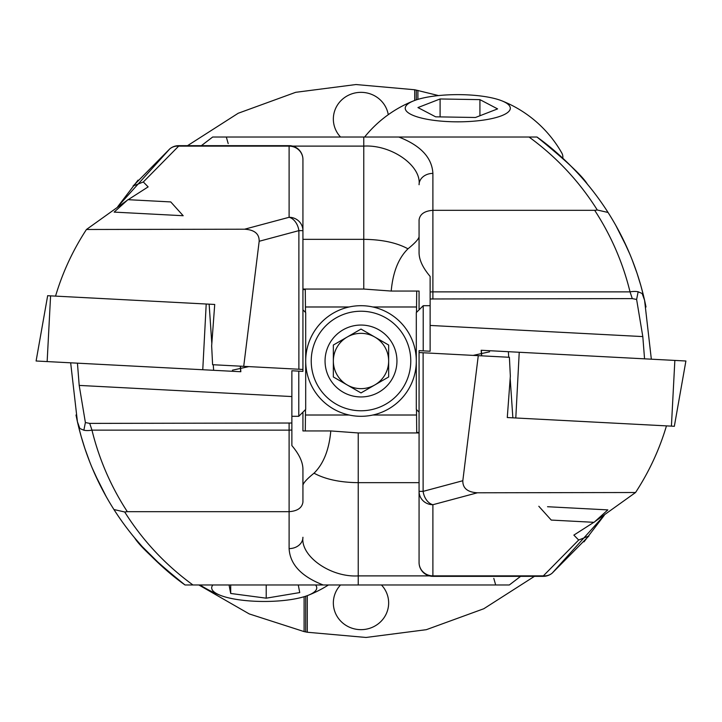 <?xml version="1.0" encoding="UTF-8"?>
<svg xmlns="http://www.w3.org/2000/svg" width="722" height="722" viewBox="0 0 722 722"><rect width="100%" height="100%" fill="white"/><g stroke="black" fill="none" stroke-linecap="round" stroke-linejoin="round"><path stroke-width="1.08" d="M416.495 312.418L416.702 291.056M416.522 308.881L416.54 306.985L372.877 306.985M388.274 114.681A27.653 26.705 0 0 0 361 92.344A27.653 26.705 0 0 0 333.347 119.049A27.653 26.705 0 0 0 340.549 137.027M340.549 584.973A27.653 26.705 180 0 0 333.347 602.951A27.653 26.705 180 0 0 361 629.656A27.653 26.705 180 0 0 388.653 602.951A27.653 26.705 180 0 0 381.451 584.973M534.461 576.337L483.812 608.736L426.323 629.683L366.027 637.463L307.292 632.246L307.292 595.65M304.097 596.715L304.097 631.597L307.292 632.246M304.097 631.597L249.252 613.926L198.848 584.973M187.54 145.663L238.188 113.264L295.677 92.317L355.973 84.537L414.708 89.754L438.525 95.575M414.708 100.448L414.708 89.754M417.903 99.374L417.903 90.403M416.522 413.119L416.54 415.015L372.877 415.015M416.495 409.582L416.72 432.46L419.067 432.46M416.72 432.46L416.729 432.956M305.298 430.944L305.505 409.582M305.496 410.665L305.487 411.63M349.123 415.015L305.46 415.015L305.478 413.119M349.123 306.985L305.46 306.985L305.478 308.881M305.496 311.335L305.487 310.37M305.271 289.044L305.505 312.418M302.933 289.54L305.28 289.54M416.305 99.889L416.305 90.079M305.695 596.21L305.695 631.921M562.736 158.145A105.078 27.192 0 0 0 562.853 156.836A105.078 27.192 0 0 0 561.734 152.883A119.59 119.59 0 0 0 501.727 100.782A52.535 13.601 0 0 0 413.832 100.782A52.535 13.601 0 0 0 405.349 107.352A52.535 13.601 0 0 0 454.391 121.801A52.535 13.601 0 0 0 510.21 109.103A52.535 13.601 0 0 0 501.727 100.782M475.464 117.487L435.637 116.829L417.948 107.569L440.095 98.968L479.922 99.636L497.602 108.896L475.464 117.487M440.095 116.901L440.095 98.968M479.922 115.764L479.922 99.636M212.882 584.973A52.535 13.601 180 0 0 220.273 595.307A52.535 13.601 180 0 0 266.842 601.444A52.535 13.601 180 0 0 308.168 595.307A52.535 13.601 180 0 0 315.559 584.973M298.276 584.973L299.738 592.572L266.21 598.177L230.697 593.466L229.054 584.973M266.21 584.973L266.21 598.177M230.697 584.973L230.697 593.466M77.444 363.166L79.194 385.413L85.386 422.541L83.851 430.231L79.853 428.507L77.425 421.765L75.99 415.015M70.666 362.814L77.425 421.765L78.536 426.485A13.826 6.76 -13.7 0 0 79.853 428.507M55.549 296.119C62.561 272.492 72.868 250.281 86.45 229.488L127.316 200.256M143.326 181.971L133.056 186.041L169.787 148.885A13.826 12.761 50.1 0 1 178.659 146.133L143.326 181.971L148.136 186.89L128.164 199.687M232.403 370.196L248.801 366.614M520.634 576.337L509.326 584.973L323.185 584.973C301.372 576.499 290.009 564.378 289.107 548.603L289.107 511.672C297.446 511.068 302.058 507.873 302.933 502.106L302.933 469.508C302.96 462.288 299.269 454.318 291.868 445.582L291.868 423.02L89.709 423.39L85.386 422.541M86.45 229.488L244.596 229.208L289.107 217.286L289.107 145.663A13.826 13.826 0 0 1 302.933 159.49L302.933 371.361L291.868 370.765L291.868 423.02M138.037 180.121L117.731 206.691M302.933 159.49A13.826 13.357 -0 0 0 289.107 146.133L178.659 146.133L178.659 145.663A13.826 13.826 0 0 0 169.787 148.885L117.722 206.7M323.185 584.973L192.873 584.973M117.018 514.254L113.941 509.533C132.884 539.154 156.575 564.297 185.022 584.973C153.741 562.889 130.673 532.971 134.608 537.845C139.788 546.265 156.593 561.969 185.022 584.973L192.954 584.973C165.537 565.01 142.785 540.679 124.698 511.988L113.941 509.533C97.596 483.785 85.792 456.105 78.536 426.485M81.144 436.395L85.097 449.174M81.415 437.361L78.517 426.449M84.772 448.209L89.871 462.242M81.568 437.875L81.433 437.415M81.351 437.126L78.608 426.819M89.329 460.862L89.068 460.194L89.329 460.862M85.268 449.68L85.115 449.228M85.025 448.94L81.848 438.832M92.118 467.793L99.871 484.688M94.23 472.702L93.923 472.007M88.996 460.013L85.602 450.645M94.925 474.264L106.369 496.916M105.547 495.436L106.919 497.873M100.439 485.816L100.187 485.31M99.789 484.525L99.437 483.821M163.596 567.781L142.189 546.572L134.265 537.43M83.851 430.231A13.826 6.76 -13.7 0 0 91.965 430.132C99.122 459.318 110.908 486.493 127.316 511.672L124.698 511.988M89.709 423.39L91.965 430.132L289.107 430.132L289.107 423.39M214.723 304.458L209.136 304.17L214.723 304.458L211.654 345.838L212.602 364.709L302.933 369.447M302.933 191.98L302.933 230.634L298.881 230.634L259.18 241.274L243.72 366.343M244.596 229.208C254.46 229.786 259.324 233.802 259.18 241.274M302.933 230.634A13.826 13.357 -0 0 0 289.107 217.286A13.826 9.603 75 0 1 298.881 230.634L298.881 369.231M302.933 485.328C303.258 482.982 306.949 478.939 314.025 473.19C323.519 463.867 329.106 449.788 330.793 430.944L302.933 430.944L302.933 412.894L302.193 412.894M302.933 502.106L302.933 486.808M330.793 430.944L358.238 432.956L419.067 432.956M314.025 473.19C325.315 479.309 340.053 482.467 358.238 482.666L419.067 482.666M289.107 548.603A13.826 11.326 -0 0 0 302.933 537.276C300.46 556.382 330.875 577.618 358.238 575.894L429.428 575.894M291.868 429.987A13.826 6.913 0 0 1 289.107 430.132L289.107 511.672L127.316 511.672M495.68 584.973L493.812 578.403M183.18 215.725L114.148 212.106L127.947 199.678L170.753 201.925L183.18 215.725M240.444 366.171L240.832 371.731L36.1 361L47.661 295.704M211.826 343.591L209.136 304.17L47.616 295.704M481.556 355.829L481.168 350.269L685.9 361L674.339 426.296M510.174 378.409L512.864 417.83L507.277 417.542L674.384 426.296M644.556 358.834L642.806 336.587L636.614 299.459L638.149 291.769L642.147 293.493L644.575 300.235L651.334 359.186M666.451 425.881C659.439 449.508 649.132 471.719 635.55 492.512L594.684 521.744M578.674 540.029L588.944 535.959L552.213 573.115A13.826 12.761 -129.9 0 1 543.341 575.867L578.674 540.029L573.864 535.11L593.836 522.313M489.597 351.804L473.199 355.386M635.55 492.512L477.404 492.792L432.893 504.714L432.893 576.337A13.826 13.826 0 0 1 419.067 562.51L419.067 350.639L430.132 351.235L430.132 298.98L632.292 298.61L636.614 299.459M201.366 145.663L212.674 137.027L398.815 137.027C420.628 145.501 431.991 157.622 432.893 173.397L432.893 210.328C424.554 210.932 419.942 214.127 419.067 219.894L419.067 252.492C419.04 259.712 422.731 267.682 430.132 276.418L430.132 298.98M583.963 541.879L604.269 515.309M419.067 562.51A13.826 13.357 180 0 0 432.893 575.867L543.341 575.867L543.341 576.337A13.826 13.826 0 0 0 552.213 573.115L604.278 515.3M398.815 137.027L529.127 137.027M604.982 207.746L608.059 212.467C589.116 182.846 565.425 157.703 536.978 137.027C568.259 159.111 591.327 189.029 587.392 184.155C582.212 175.735 565.407 160.031 536.978 137.027L529.046 137.027C556.463 156.99 579.215 181.321 597.302 210.012L608.059 212.467C624.404 238.215 636.208 265.895 643.464 295.515L644.575 300.235M640.856 285.605L636.903 272.826M640.585 284.639L643.482 295.551M644.683 300.722L646.009 306.985M637.228 273.791L632.129 259.758M640.432 284.125L640.567 284.585M640.649 284.874L643.392 295.181M632.671 261.138L632.932 261.806L632.671 261.138M636.732 272.32L636.885 272.772M636.975 273.06L640.152 283.168M629.882 254.207L622.129 237.312M627.77 249.298L628.077 249.992M633.004 261.987L636.398 271.355M627.075 247.736L615.631 225.083M616.453 226.564L615.081 224.127M621.561 236.184L621.813 236.69M622.211 237.475L622.563 238.179M643.464 295.515A13.826 6.76 166.3 0 0 642.147 293.493M638.149 291.769A13.826 6.76 166.3 0 0 630.035 291.868C622.878 262.682 611.092 235.507 594.684 210.328L597.302 210.012M632.292 298.61L630.035 291.868L432.893 291.868L432.893 298.61M507.277 417.542L510.346 376.162L509.398 357.291L419.067 352.553M478.28 355.657L462.82 480.726C462.676 488.198 467.54 492.214 477.404 492.792M423.119 352.769L423.119 491.366L419.067 491.366A13.826 13.357 180 0 0 432.893 504.714A13.826 9.603 -105 0 1 423.119 491.366L462.82 480.726M419.067 236.672C418.742 239.018 415.051 243.061 407.975 248.81C398.481 258.133 392.894 272.212 391.207 291.056L419.067 291.056L419.067 309.106L419.807 309.106M419.067 219.894L419.067 235.192M391.207 291.056L363.762 289.044L302.933 289.044M407.975 248.81C396.685 242.691 381.947 239.533 363.762 239.334L302.933 239.334M432.893 173.397A13.826 11.326 180 0 0 419.067 184.724C421.54 165.618 391.125 144.382 363.762 146.106L292.572 146.106M430.132 292.013A13.826 6.913 180 0 1 432.893 291.868L432.893 210.328L594.684 210.328M226.32 137.027L228.188 143.597M547.538 506.727L607.852 509.894L594.053 522.322L551.247 520.075L538.82 506.275M419.067 412.154L416.305 409.392L416.305 312.608L423.218 305.695L423.218 350.865M298.782 416.287L298.782 371.135M291.868 416.305L298.782 416.305L305.695 409.392L305.695 312.608L302.933 309.846M374.826 337.057A27.653 27.653 0 0 0 333.347 361A27.653 27.653 0 0 1 347.174 337.057L361 329.07L388.653 345.035L388.653 361A27.653 27.653 0 0 0 374.826 337.057A27.653 27.653 0 0 1 388.653 361L388.653 376.965L361 392.93L333.347 376.965L333.347 345.035L361 329.07L388.653 345.035L388.653 361A27.653 27.653 0 0 1 374.826 384.943L387.669 377.534M325.053 361A35.947 35.947 0 0 1 361 325.053A35.947 35.947 0 0 1 396.947 361A35.947 35.947 0 0 1 361 396.947A35.947 35.947 0 0 1 325.053 361M410.773 361A49.773 49.773 0 0 1 361 410.773A49.773 49.773 0 0 1 311.227 361A49.773 49.773 0 0 1 361 311.227A49.773 49.773 0 0 1 410.773 361M416.305 361A55.305 55.305 0 0 1 361 416.305A55.305 55.305 0 0 1 305.695 361A55.305 55.305 0 0 1 361 305.695A55.305 55.305 0 0 1 416.305 361M333.347 345.035L333.347 376.965L361 392.93L374.826 384.943A27.653 27.653 0 0 0 388.653 361L388.653 376.965M347.174 384.943A27.653 27.653 0 0 1 333.347 361A27.653 27.653 0 0 0 374.826 384.943M291.868 396.558L79.194 385.413M358.238 432.956L358.238 584.973M50.585 295.858L47.147 361.578M206.203 304.016L202.765 369.736M213.261 364.745L213.64 370.305M240.282 366.162L240.661 371.722M671.415 426.142L674.853 360.422M515.797 417.984L519.235 352.264M508.739 357.255L508.36 351.695M481.718 355.838L481.339 350.278M430.132 325.442L642.806 336.587M363.762 289.044L363.762 137.027M562.853 158.262L562.853 156.836M413.832 100.782A119.59 119.59 0 0 0 364.61 137.027M200.003 584.973A119.59 119.59 0 0 0 220.273 595.307M308.168 595.307A119.59 119.59 0 0 0 328.438 584.973M509.326 584.973L520.625 576.337M289.107 145.663L178.659 145.663M212.674 137.027L201.375 145.663M432.893 576.337L543.341 576.337M423.218 305.695L430.132 305.695"/></g></svg>
